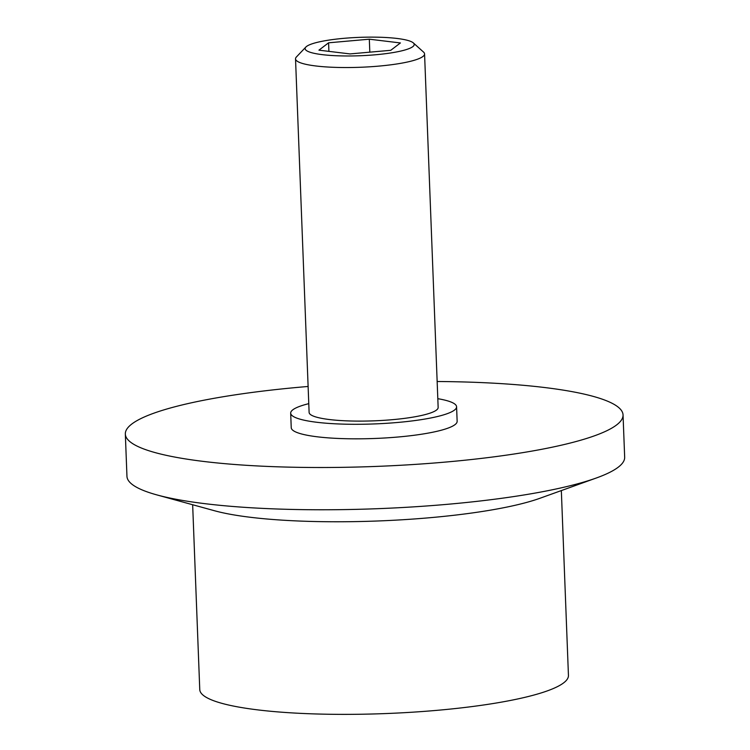 <?xml version="1.0" encoding="UTF-8"?>
<svg xmlns="http://www.w3.org/2000/svg" width="750" height="750" viewBox="0 0 750 750"><rect width="100%" height="100%" fill="white"/><g stroke="black" fill="none" stroke-linecap="round" stroke-linejoin="round"><path stroke-width="1.12" d="M413.344 42.919L423.544 52.088A64.566 10.884 177.8 0 1 424.566 53.906A64.566 10.884 177.8 0 1 369.741 66.797A64.566 10.884 177.8 0 1 298.312 61.856A64.566 10.884 177.8 0 1 295.528 58.866A64.566 10.884 177.8 0 1 296.409 56.972L305.869 47.044A54.581 9.197 177.8 0 1 356.137 37.5A54.581 9.197 177.8 0 1 411.853 41.934A54.581 9.197 177.8 0 1 413.344 42.919A54.581 9.197 177.8 0 1 372.459 55.022A54.581 9.197 177.8 0 1 307.481 51.178A54.581 9.197 177.8 0 1 305.869 47.044M424.566 53.906L438.15 407.484A64.566 10.884 177.8 0 1 383.316 420.366A64.566 10.884 177.8 0 1 311.897 415.425A64.566 10.884 177.8 0 1 309.113 412.434L295.528 58.866M561.337 490.575L568.444 675.431A184.472 31.087 177.8 0 1 411.788 712.238A184.472 31.087 177.8 0 1 207.722 698.137A184.472 31.087 177.8 0 1 199.763 689.597L192.656 504.741M437.147 381.506A249.037 41.972 177.8 0 1 612.3 403.397A249.037 41.972 177.8 0 1 623.044 414.938L624.666 457.2A249.037 41.972 177.8 0 1 596.259 478.022A249.037 41.972 177.8 0 1 377.419 508.697A249.037 41.972 177.8 0 1 156.881 494.906A249.037 41.972 177.8 0 1 137.7 487.856A249.037 41.972 177.8 0 1 126.956 476.325L125.334 434.053A249.037 41.972 177.8 0 1 308.109 386.466M623.044 414.938A249.037 41.972 177.8 0 1 411.562 464.625A249.037 41.972 177.8 0 1 136.078 445.594A249.037 41.972 177.8 0 1 125.334 434.053M437.812 398.691A83.016 13.988 177.8 0 1 453 402.928A83.016 13.988 177.8 0 1 456.581 406.772A83.016 13.988 177.8 0 1 386.091 423.337A83.016 13.988 177.8 0 1 294.262 416.991A83.016 13.988 177.8 0 1 290.681 413.147A83.016 13.988 177.8 0 1 308.775 403.65M456.581 406.772L457.144 421.312A83.016 13.988 177.8 0 1 386.644 437.869A83.016 13.988 177.8 0 1 294.816 431.531A83.016 13.988 177.8 0 1 291.234 427.678L290.681 413.147M328.584 42.806L369.319 39.197L400.406 42.947L390.759 50.306L350.025 53.916L318.938 50.166L328.584 42.806L328.912 51.366M369.319 39.197L369.816 52.163M596.259 478.022L540 498.253A184.472 31.087 177.8 0 1 377.897 520.978A184.472 31.087 177.8 0 1 214.528 510.75L156.881 494.906"/></g></svg>
